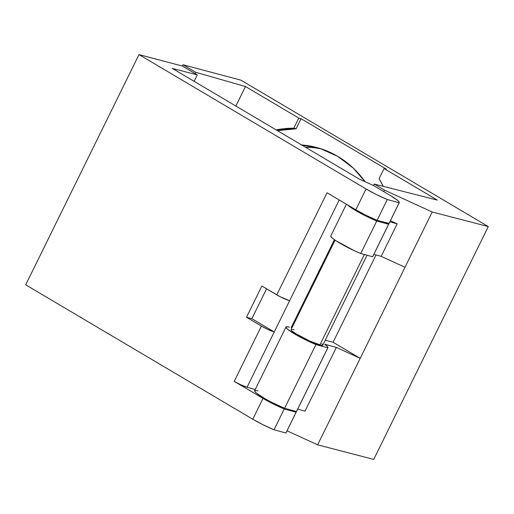 <?xml version="1.0" encoding="UTF-8"?>
<svg xmlns="http://www.w3.org/2000/svg" width="514" height="514" viewBox="0 0 514 514"><rect width="100%" height="100%" fill="white"/><g stroke="black" fill="none" stroke-linecap="round" stroke-linejoin="round"><path stroke-width="0.77" d="M389.053 223.429L377.064 220.345L366.174 215.379L355.81 209.789L366.052 188.979L138.992 54.587L25.7 284.82L252.759 419.218L263.001 398.401L273.364 403.991L284.255 408.958A23.374 2.859 -153.8 0 1 263.001 398.401L234.223 381.369L261.42 326.088L246.502 317.254L261.864 286.035L276.783 294.869L327.032 192.756L355.81 209.789L327.032 192.756L276.783 294.869A10.222 1.253 26.2 0 0 289.613 300.741L247.048 387.248L241.066 384.922L234.223 381.369A10.222 1.253 26.2 0 0 247.048 387.248L255.252 389.477L247.048 387.248L274.251 331.96L251.866 318.712L246.502 317.254L261.864 286.035L280.046 296.668L289.613 300.741L274.251 331.96A10.222 1.253 -153.8 0 1 261.42 326.088L246.502 317.254L251.866 318.712L274.251 331.96L268.269 329.635L261.42 326.088L234.223 381.369L263.001 398.401L252.759 419.218L25.7 284.82L138.992 54.587L182.386 66.055L183.023 64.758L182.386 66.055L197.312 74.89L194.131 81.34L197.312 74.89L172.312 68.426L358.868 178.846L373.524 185.56L390.582 195.654L373.524 185.56L358.868 178.846L172.312 68.426L197.312 74.89L195.179 73.63L195.815 72.326L245.474 86.525L298.775 118.079L301.075 118.702L386.355 169.177L384.061 168.553L379.088 178.647A132.927 111.544 105.2 0 1 383.29 186.357L379.088 178.647L384.061 168.553L437.356 200.1L374.224 184.051L384.485 190.122L383.752 191.613L384.485 190.122L432.203 211.986L405.006 267.267L381.182 256.357L405.006 267.267L432.203 211.986L488.3 226.578L373.729 459.413L317.633 444.828L287.018 430.796L317.633 444.828L360.198 358.322L333.072 342.266L376.03 254.957L333.072 342.266L325.246 340.21L333.072 342.266L360.198 358.322L405.006 267.267L317.633 444.828L373.729 459.413L488.3 226.578L240.982 80.19L183.023 64.758L195.815 72.326L195.179 73.63L182.386 66.055L138.992 54.587L366.052 188.979L355.81 209.789A23.374 2.859 26.2 0 0 377.064 220.345L387.305 199.535L399.179 202.767L388.937 223.577L377.064 220.345L387.305 199.535A23.374 2.859 -153.8 0 1 366.052 188.979L376.415 194.568L387.305 199.535L399.179 202.767L388.937 223.577A23.374 2.859 26.2 0 0 389.047 223.449L399.288 202.638A23.374 2.859 -153.8 0 1 399.179 202.767L399.095 201.88L397.547 200.319L390.582 195.654A23.374 2.859 -153.8 0 1 399.288 202.638M335.07 240.179L291.091 329.551A17.675 2.165 26.2 0 0 301.628 337.049A17.675 2.165 26.2 0 0 319.849 344.99L364.375 254.507L319.849 344.99A17.675 2.165 26.2 0 0 322.811 345.157L367.054 255.233M251.866 318.712L266.573 288.823L251.866 318.712M334.415 239.723L291.181 327.585L334.415 239.723M289.613 300.741L339.201 199.959L289.613 300.741M296.141 411.457A23.374 2.859 -153.8 0 1 296.237 412.061A23.374 2.859 -153.8 0 1 296.128 412.196L285.887 433.006L274.013 429.775L263.123 424.808L252.759 419.218A23.374 2.859 26.2 0 0 274.013 429.775L284.255 408.958L296.128 412.196L285.887 433.006L274.013 429.775L284.255 408.958L296.128 412.196L296.045 411.309M286.002 432.859L285.887 433.006A23.374 2.859 26.2 0 0 285.996 432.872L296.237 412.061M285.983 327.039L254.616 390.775A23.374 2.859 26.2 0 0 284.576 408.309L315.937 344.573A23.374 2.859 -153.8 0 1 285.983 327.039A23.374 2.859 -153.8 0 1 289.44 327.142L286.651 326.731L285.99 327.437L287.512 329.172L296.289 334.948L302.624 338.379L315.937 344.573L327.816 347.805L296.449 411.541L284.576 408.309L315.937 344.573L327.816 347.805L327.444 346.545L324.719 344.239A23.374 2.859 -153.8 0 1 327.919 347.676A23.374 2.859 -153.8 0 1 327.816 347.805L296.449 411.541A23.374 2.859 26.2 0 0 296.559 411.412L327.919 347.676M346.41 204.225L330.785 235.984A23.374 2.859 26.2 0 0 360.744 253.518L376.743 221.001L388.616 224.232L372.618 256.749L360.744 253.518L376.743 221.001A23.374 2.859 -153.8 0 1 347.573 204.913L357.095 211.376L370.215 218.129L376.743 221.001L388.616 224.232L372.618 256.749A23.374 2.859 26.2 0 0 372.727 256.621L388.725 224.098A23.374 2.859 -153.8 0 1 388.616 224.232L388.629 223.494A23.374 2.859 -153.8 0 1 388.725 224.098M324.719 344.239L336.374 347.413L305.014 411.149L297.67 409.15L305.014 411.149L336.374 347.413L360.198 358.322L336.374 347.413L324.719 344.239M321.828 343.693L322.831 345.106L321.411 345.337L309.512 340.968L295.338 333.387L292.074 331.016L291.072 329.602L291.483 329.333M292.492 329.371L294.053 329.718M296.565 411.059L296.449 411.541L284.576 408.309L271.263 402.115L264.928 398.691L256.152 392.914L254.623 391.173L255.291 390.467L258.073 390.878M389.843 221.836L397.181 223.834L390.389 220.724L397.181 223.834L381.182 256.357L373.839 254.359L381.182 256.357L397.181 223.834L389.843 221.836M373.492 185.548L374.224 184.051L373.492 185.548M330.791 236.382L332.32 238.123L335.88 240.719L354.217 250.646L360.744 253.518L372.618 256.749L372.734 256.268M245.474 86.525L235.868 106.045L245.474 86.525L298.775 118.079L293.809 128.172L276.102 129.856A132.927 111.544 105.2 0 1 293.809 128.172L298.775 118.079L301.075 118.702L296.109 128.802L293.809 128.172L296.109 128.802A132.927 111.544 -74.8 0 0 277.457 130.659L296.109 128.802L301.075 118.702L386.355 169.177L384.061 168.553L437.356 200.1L374.224 184.051L384.485 190.122L432.203 211.986L488.3 226.578L240.982 80.19L183.023 64.758L195.815 72.326L245.474 86.525M301.101 144.903L320.016 148.45L337.634 156.295L353.291 168.142L365.081 181.693A116.858 98.065 105.2 0 0 317.125 147.608A116.858 98.065 105.2 0 0 301.577 144.935M463.956 212.166L246.489 83.454L463.956 212.166M321.693 148.989A116.858 98.065 -74.8 0 0 305.419 147.21L310.302 147.409"/></g></svg>
